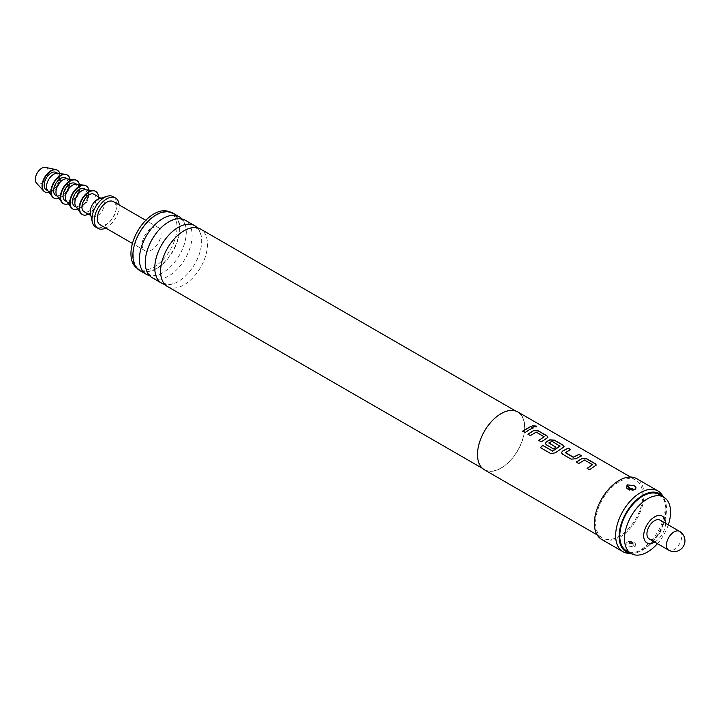 <?xml version="1.0" encoding="UTF-8"?>
<svg xmlns="http://www.w3.org/2000/svg" width="721" height="721" viewBox="0 0 721 721"><rect width="100%" height="100%" fill="white"/><g stroke="black" fill="none" stroke-linecap="round" stroke-linejoin="round"><path stroke-width="0.54" stroke-dasharray="3.6 2.7" d="M536.766 426.904L533.225 426.859L532.675 425.895M167.461 286.525A33.148 19.134 120 0 0 184.035 284.885A33.148 19.134 120 0 0 205.692 255.676A33.148 19.134 120 0 0 200.609 229.107M152.113 277.657A33.148 19.134 120 0 0 168.687 276.017A33.148 19.134 120 0 0 190.344 246.807A33.148 19.134 120 0 0 185.261 220.247M592.527 464.982L584.506 460.169L578.765 463.639L576.367 462.143M596.285 465.099L589.589 469.894L587.191 468.398M570.536 449.607L565.255 452.337M581.369 455.852L575.755 458.808M560.019 446.209L551.998 441.405L548.879 443.208M564.047 446.488L555.314 452.833M555.819 447.218L553.467 449.039L546.365 444.938L545.391 443.523M544.175 437.061L536.154 432.258L530.413 435.727L528.015 434.231M547.933 437.187L541.219 441.856M533.017 427.941L525.122 432.672L522.725 431.176M649.188 538.902A10.851 6.264 120 0 0 654.614 538.362A10.851 6.264 120 0 0 661.707 528.799A10.851 6.264 120 0 0 660.039 520.102M659.084 494.489A32.562 18.8 -60 0 1 664.077 520.58A32.562 18.8 -60 0 1 642.808 549.276A32.562 18.8 -60 0 1 626.522 550.88M45.468 167.389A9.184 5.299 -60 0 1 48.001 174.329A9.184 5.299 -60 0 1 41.791 183.197A9.184 5.299 -60 0 1 36.438 183.026M57.319 170.201A12.527 7.228 -60 0 1 59.023 180.295A12.527 7.228 -60 0 1 50.885 191.173A12.527 7.228 -60 0 1 44.801 191.885M59.825 173.662A12.527 7.228 -60 0 1 51.245 191.371A12.527 7.228 -60 0 1 49.055 192.318M57.211 173.391A10.022 5.786 -60 0 1 58.608 173.833A10.022 5.786 -60 0 1 60.149 181.863A10.022 5.786 -60 0 1 53.606 190.695A10.022 5.786 -60 0 1 48.595 191.191A10.022 5.786 -60 0 1 47.505 190.2M56.247 172.472A10.022 5.786 -60 0 1 57.788 180.502A10.022 5.786 -60 0 1 51.245 189.326A10.022 5.786 -60 0 1 46.234 189.821M67.188 174.933A13.357 7.715 -60 0 1 69.009 185.694A13.357 7.715 -60 0 1 60.33 197.302A13.357 7.715 -60 0 1 53.832 198.068M69.964 179.196A13.357 7.715 -60 0 1 60.69 197.509A13.357 7.715 -60 0 1 58.915 198.338M66.656 178.844A10.022 5.786 -60 0 1 68.062 179.286A10.022 5.786 -60 0 1 69.595 187.316A10.022 5.786 -60 0 1 63.051 196.148A10.022 5.786 -60 0 1 58.041 196.644A10.022 5.786 -60 0 1 56.95 195.652M65.701 177.925A10.022 5.786 -60 0 1 67.233 185.955A10.022 5.786 -60 0 1 60.69 194.778A10.022 5.786 -60 0 1 55.679 195.283M76.633 180.385A13.357 7.715 -60 0 1 78.454 191.146A13.357 7.715 -60 0 1 69.784 202.754A13.357 7.715 -60 0 1 63.277 203.52M79.409 184.648A13.357 7.715 -60 0 1 70.135 202.962A13.357 7.715 -60 0 1 68.36 203.791M76.102 184.297A10.022 5.786 -60 0 1 77.507 184.738A10.022 5.786 -60 0 1 79.04 192.768A10.022 5.786 -60 0 1 72.497 201.601A10.022 5.786 -60 0 1 67.486 202.096A10.022 5.786 -60 0 1 66.395 201.105M75.146 183.377A10.022 5.786 -60 0 1 76.678 191.407A10.022 5.786 -60 0 1 70.135 200.24A10.022 5.786 -60 0 1 65.124 200.735M86.078 185.838A13.357 7.715 -60 0 1 87.908 196.599A13.357 7.715 -60 0 1 79.229 208.216A13.357 7.715 -60 0 1 72.722 208.973M88.854 190.101A13.357 7.715 -60 0 1 79.58 208.414A13.357 7.715 -60 0 1 77.805 209.243M85.556 189.749A10.022 5.786 -60 0 1 86.953 190.2A10.022 5.786 -60 0 1 88.485 198.221A10.022 5.786 -60 0 1 81.942 207.053A10.022 5.786 -60 0 1 76.931 207.549A10.022 5.786 -60 0 1 75.849 206.557M84.591 188.83A10.022 5.786 -60 0 1 86.123 196.86A10.022 5.786 -60 0 1 79.58 205.692A10.022 5.786 -60 0 1 74.569 206.188M95.523 191.299A13.357 7.715 -60 0 1 97.353 202.051A13.357 7.715 -60 0 1 88.674 213.668A13.357 7.715 -60 0 1 82.176 214.425M98.453 196.833A13.357 7.715 -60 0 1 89.025 213.867A13.357 7.715 -60 0 1 88.431 214.191M98.885 198.843A10.022 5.786 -60 0 1 102.301 199.059A10.022 5.786 -60 0 1 103.833 207.089A10.022 5.786 -60 0 1 97.29 215.912A10.022 5.786 -60 0 1 92.279 216.408A10.022 5.786 -60 0 1 90.386 213.56M94.036 194.282A10.022 5.786 -60 0 1 95.569 202.313A10.022 5.786 -60 0 1 89.025 211.145A10.022 5.786 -60 0 1 84.015 211.641M113.143 196.644A17.529 10.121 -60 0 1 115.829 210.694A17.529 10.121 -60 0 1 104.374 226.142A17.529 10.121 -60 0 1 95.605 227.007M119.091 204.899A17.529 10.121 -60 0 1 106.735 227.503A17.529 10.121 -60 0 1 105.735 228.034M151.608 228.187A13.357 7.715 -60 0 1 158.287 227.521A13.357 7.715 -60 0 1 160.332 238.227A13.357 7.715 -60 0 1 151.608 249.998A13.357 7.715 -60 0 1 144.93 250.665A13.357 7.715 -60 0 1 142.875 239.958A13.357 7.715 -60 0 1 151.608 228.187M113.413 201.619A13.357 7.715 -60 0 1 115.468 212.325A13.357 7.715 -60 0 1 106.735 224.096A13.357 7.715 -60 0 1 100.057 224.754M169.372 211.803A32.562 18.8 -60 0 1 170.246 212.253A32.562 18.8 -60 0 1 175.239 238.354A32.562 18.8 -60 0 1 153.97 267.04A32.562 18.8 -60 0 1 137.684 268.654A32.562 18.8 -60 0 1 136.855 268.122M156.331 215.237A32.562 18.8 -60 0 1 172.607 213.623A32.562 18.8 -60 0 1 177.6 239.714A32.562 18.8 -60 0 1 156.331 268.41A32.562 18.8 -60 0 1 140.045 270.024A32.562 18.8 -60 0 1 135.061 243.923A32.562 18.8 -60 0 1 156.331 215.237M197.437 227.872A33.148 19.134 -60 0 1 201.195 235.839A33.148 19.134 -60 0 1 178.213 281.523A33.148 19.134 -60 0 1 173.581 283.659A33.148 19.134 -60 0 1 164.812 284.398M182.089 219.013A33.148 19.134 -60 0 1 185.838 226.98A33.148 19.134 -60 0 1 162.865 272.655A33.148 19.134 -60 0 1 158.232 274.8A33.148 19.134 -60 0 1 149.463 275.53M632.182 543.544A6.678 3.857 60 0 1 634.525 546.869L628 546.022C625.819 544.914 625.449 543.724 626.882 542.462A6.678 3.857 60 0 1 627.36 542.093A6.678 3.857 60 0 1 629.226 541.841L629.55 543.364L632.182 543.544L632.768 543.201L632.452 541.687L629.821 541.498A6.678 3.857 -120 0 0 627.955 541.75A6.678 3.857 -120 0 0 627.468 542.12L633.993 542.562L635.616 543.895L635.111 546.536A6.678 3.857 -120 0 0 632.768 543.201M635.616 543.895L633.38 541.877L627.955 541.75L626.378 542.832L627.468 542.12M634.525 489.613A6.678 3.857 60 0 1 634.038 489.983A6.678 3.857 60 0 1 632.2 490.235L629.109 489.712M601.656 539.416A35.068 20.242 120 0 0 619.186 537.686A35.068 20.242 120 0 0 642.096 506.782A35.068 20.242 120 0 0 636.724 478.681M634.525 546.869L635.111 546.536M629.676 553.331A35.068 20.242 120 0 0 640.446 549.952A35.068 20.242 120 0 0 662.779 495.985M630.478 553.169A33.508 19.35 120 0 0 632.515 553.268A33.508 19.35 120 0 0 642.808 550.042A33.508 19.35 120 0 0 664.149 498.472A33.508 19.35 120 0 0 663.041 496.769M139.757 270.528A33.148 19.134 120 0 0 156.331 268.888A33.148 19.134 120 0 0 177.988 239.678A33.148 19.134 120 0 0 172.905 213.119M501.113 413.818A33.148 19.134 120 0 0 479.456 443.027A33.148 19.134 120 0 0 484.539 469.587A33.148 19.134 120 0 0 501.113 467.947A33.148 19.134 120 0 0 522.77 438.738A33.148 19.134 120 0 0 517.687 412.178A33.148 19.134 120 0 0 501.113 413.818M484.413 469.804A33.4 19.278 120 0 0 501.113 468.145A33.4 19.278 120 0 0 522.932 438.719A33.4 19.278 120 0 0 517.813 411.952M619.186 481.781A33.4 19.278 120 0 0 597.376 511.207A33.4 19.278 120 0 0 602.495 537.974A33.4 19.278 120 0 0 619.186 536.316A33.4 19.278 120 0 0 641.005 506.89A33.4 19.278 120 0 0 635.886 480.132A33.4 19.278 120 0 0 619.186 481.781M629.226 541.841L629.821 541.498M665.537 523.275A15.447 8.922 -60 0 1 654.677 542.075M668.304 524.87A32.562 18.8 -60 0 1 657.453 543.67M541.237 441.973L538.839 440.477M555.35 452.95L550.835 453.698L540.38 447.579M575.764 458.935L571.158 459.25L562.461 454.122M562.479 454.239L561.515 452.824M679.524 531.35A10.851 6.264 -60 0 1 681.183 540.047A10.851 6.264 -60 0 1 674.099 549.609A10.851 6.264 -60 0 1 668.673 550.15M633.84 489.92A6.678 3.857 -120 0 0 634.633 489.649A6.678 3.857 -120 0 0 635.111 489.271M161.062 276.431C162.378 280.947 163.775 283.344 165.262 283.614C166.236 284.759 169.011 284.777 173.581 283.659M145.714 267.572C147.03 272.087 148.427 274.476 149.914 274.746C150.887 275.9 153.663 275.918 158.232 274.8M173.319 219.752C177.889 218.634 180.665 218.643 181.638 219.797C183.125 220.067 184.522 222.465 185.838 226.98M188.668 228.611C193.237 227.494 196.013 227.512 196.986 228.656C198.473 228.927 199.87 231.324 201.195 235.839M58.608 173.833L57.977 173.473M68.062 179.286L67.432 178.925M77.507 184.738L76.877 184.378M86.953 190.2L86.322 189.83M102.301 199.059L100.859 198.23M158.287 227.521L145.795 220.32M172.607 213.623L170.246 212.253M626.378 487.847L628.613 489.865L634.038 489.983L635.616 488.901M632.515 553.268L630.722 553.304M482.502 468.407L484.539 469.587M597.141 534.883L602.495 537.974M630.542 477.041L635.886 480.132M515.641 410.997L517.687 412.178M664.149 498.472L663.284 496.904M140.045 270.024L137.684 268.654M144.93 250.665L132.439 243.455M92.279 216.408L90.846 215.579M76.931 207.549L76.3 207.188M67.486 202.096L66.855 201.727M58.041 196.644L57.41 196.274M48.595 191.191L47.965 190.822"/><path stroke-width="1.08" d="M536.199 426.039L536.794 426.832L533.252 426.715L532.684 425.859L536.199 426.039M532.675 425.895L536.163 426.183L536.766 426.904M515.641 410.997L200.609 229.107A33.148 19.134 120 0 0 188.668 228.611A33.148 19.134 120 0 0 184.035 230.756A33.148 19.134 120 0 0 161.062 276.431A33.148 19.134 120 0 0 167.461 286.525L482.502 468.407M194.787 225.745L185.261 220.247A33.148 19.134 120 0 0 173.319 219.752A33.148 19.134 120 0 0 168.687 221.888A33.148 19.134 120 0 0 145.714 267.572A33.148 19.134 120 0 0 152.113 277.657L161.639 283.164A33.148 19.134 -60 0 1 156.556 256.604A33.148 19.134 -60 0 1 178.213 227.394A33.148 19.134 -60 0 1 194.787 225.745A33.148 19.134 -60 0 1 197.437 227.872M576.286 462.206L582.027 458.565L586.633 458.898L595.312 463.909L596.285 465.099M587.11 468.461L592.536 464.657L584.515 460.034L578.747 463.522L576.259 462.089L582.036 458.421L586.66 458.754L595.339 463.765L596.294 465.027L589.571 469.768L587.092 468.335L592.536 464.657M561.515 452.824L562.461 451.256L568.202 448.255L570.681 449.688M565.255 452.337L573.276 457.168L579.053 454.365L581.532 455.789L575.755 458.808L571.14 459.124L562.461 454.122L561.497 452.77L562.452 451.121L568.22 448.111L570.708 449.543L565.264 452.671L573.285 457.303L579.035 454.509L581.514 455.942M545.391 443.523L546.338 441.946L549.79 439.954L554.404 440.288L563.083 445.299L564.047 446.488M540.417 447.687L542.778 445.461L552.592 451.13L560.019 446.209L552.007 441.261L548.87 443.082L555.918 447.146L553.449 448.913L546.347 444.812L545.382 443.46L546.329 441.82L549.799 439.81L554.422 440.143L563.101 445.154L564.065 446.416L563.11 447.489L555.314 452.833L550.79 453.59L540.38 447.579L542.751 445.344L552.565 451.013L560.028 445.893M548.87 442.874L555.927 447.281M527.934 434.294L533.675 430.644L538.281 430.978L546.96 435.989L547.933 437.187M538.758 440.549L544.184 436.746L536.163 432.113L530.395 435.601L527.907 434.168L533.684 430.5L538.308 430.834L546.987 435.845L547.942 437.115L546.996 438.188L541.219 441.856L538.74 440.423L544.184 436.746M522.644 431.239L530.683 426.589L533.161 428.022M654.614 520.643A10.851 6.264 120 0 0 647.521 530.205A10.851 6.264 120 0 0 649.188 538.902L668.673 550.15A10.851 6.264 -60 0 1 666.42 545.184A10.851 6.264 -60 0 1 674.099 531.891A10.851 6.264 -60 0 1 679.524 531.35L660.039 520.102A10.851 6.264 120 0 0 654.614 520.643M657.453 543.67A32.562 18.8 -60 0 1 647.53 551.998A32.562 18.8 -60 0 1 631.245 553.611A32.562 18.8 -60 0 1 626.261 527.52A32.562 18.8 -60 0 1 647.53 498.824A32.562 18.8 -60 0 1 663.807 497.211A32.562 18.8 -60 0 1 668.304 524.87M631.245 553.611L626.522 550.88A32.562 18.8 -60 0 1 621.529 524.789A32.562 18.8 -60 0 1 642.808 496.093A32.562 18.8 -60 0 1 659.084 494.489L663.807 497.211M654.677 542.075A15.447 8.922 -60 0 1 654.614 542.111A15.447 8.922 -60 0 1 643.691 535.811A15.447 8.922 -60 0 1 654.614 516.894A15.447 8.922 -60 0 1 665.537 523.275M44.801 191.885A12.527 7.228 -60 0 1 44.621 191.786A12.527 7.228 -60 0 1 43.584 190.939L36.438 183.026A9.184 5.299 -60 0 1 36.05 175.518A9.184 5.299 -60 0 1 41.791 168.191A9.184 5.299 -60 0 1 45.468 167.389L55.896 169.615A12.527 7.228 -60 0 1 57.148 170.093A12.527 7.228 -60 0 1 57.319 170.201M43.584 190.939A12.527 7.228 -60 0 1 43.053 180.701A12.527 7.228 -60 0 1 50.885 170.715A12.527 7.228 -60 0 1 55.896 169.615M49.055 192.318A12.527 7.228 -60 0 1 44.981 191.993A12.527 7.228 -60 0 1 43.062 181.962A12.527 7.228 -60 0 1 51.245 170.922A12.527 7.228 -60 0 1 57.5 170.3A12.527 7.228 -60 0 1 59.825 173.662M53.832 198.068A13.357 7.715 -60 0 1 53.651 197.969A13.357 7.715 -60 0 1 52.209 196.644L47.505 190.2A10.022 5.786 -60 0 1 47.451 182.016A10.022 5.786 -60 0 1 53.606 174.329A10.022 5.786 -60 0 1 57.211 173.391L65.142 174.23A13.357 7.715 -60 0 1 67.017 174.824A13.357 7.715 -60 0 1 67.188 174.933M47.965 190.822L46.234 189.821A10.022 5.786 -60 0 1 44.693 181.8A10.022 5.786 -60 0 1 51.245 172.968A10.022 5.786 -60 0 1 56.247 172.472L57.977 173.473M52.209 196.644A13.357 7.715 -60 0 1 52.128 185.73A13.357 7.715 -60 0 1 60.33 175.491A13.357 7.715 -60 0 1 65.142 174.23M58.915 198.338A13.357 7.715 -60 0 1 54.012 198.167A13.357 7.715 -60 0 1 51.957 187.469A13.357 7.715 -60 0 1 60.69 175.69A13.357 7.715 -60 0 1 67.368 175.032A13.357 7.715 -60 0 1 69.964 179.196M63.277 203.52A13.357 7.715 -60 0 1 63.097 203.421A13.357 7.715 -60 0 1 61.655 202.105L56.95 195.652A10.022 5.786 -60 0 1 56.896 187.469A10.022 5.786 -60 0 1 63.051 179.781A10.022 5.786 -60 0 1 66.656 178.844L74.596 179.682A13.357 7.715 -60 0 1 76.462 180.286A13.357 7.715 -60 0 1 76.633 180.385M57.41 196.274L55.679 195.283A10.022 5.786 -60 0 1 54.138 187.253A10.022 5.786 -60 0 1 60.69 178.42A10.022 5.786 -60 0 1 65.701 177.925L67.432 178.925M61.655 202.105A13.357 7.715 -60 0 1 61.573 191.191A13.357 7.715 -60 0 1 69.784 180.944A13.357 7.715 -60 0 1 74.596 179.682M68.36 203.791A13.357 7.715 -60 0 1 63.457 203.628A13.357 7.715 -60 0 1 61.402 192.922A13.357 7.715 -60 0 1 70.135 181.151A13.357 7.715 -60 0 1 76.814 180.484A13.357 7.715 -60 0 1 79.409 184.648M72.722 208.973A13.357 7.715 -60 0 1 72.542 208.874A13.357 7.715 -60 0 1 71.1 207.558L66.395 201.105A10.022 5.786 -60 0 1 66.341 192.922A10.022 5.786 -60 0 1 72.497 185.234A10.022 5.786 -60 0 1 76.102 184.297L84.042 185.144A13.357 7.715 -60 0 1 85.907 185.739A13.357 7.715 -60 0 1 86.078 185.838M66.855 201.727L65.124 200.735A10.022 5.786 -60 0 1 63.592 192.705A10.022 5.786 -60 0 1 70.135 183.873A10.022 5.786 -60 0 1 75.146 183.377L76.877 184.378M71.1 207.558A13.357 7.715 -60 0 1 71.019 196.644A13.357 7.715 -60 0 1 79.229 186.397A13.357 7.715 -60 0 1 84.042 185.144M77.805 209.243A13.357 7.715 -60 0 1 72.902 209.081A13.357 7.715 -60 0 1 70.856 198.374A13.357 7.715 -60 0 1 79.58 186.604A13.357 7.715 -60 0 1 86.259 185.937A13.357 7.715 -60 0 1 88.854 190.101M82.176 214.425A13.357 7.715 -60 0 1 81.996 214.326A13.357 7.715 -60 0 1 80.545 213.01L75.849 206.557A10.022 5.786 -60 0 1 75.786 198.374A10.022 5.786 -60 0 1 81.942 190.695A10.022 5.786 -60 0 1 85.556 189.749L93.487 190.596A13.357 7.715 -60 0 1 95.352 191.191A13.357 7.715 -60 0 1 95.523 191.299M76.3 207.188L74.569 206.188A10.022 5.786 -60 0 1 73.037 198.158A10.022 5.786 -60 0 1 79.58 189.326A10.022 5.786 -60 0 1 84.591 188.83L86.322 189.83M80.545 213.01A13.357 7.715 -60 0 1 80.464 202.096A13.357 7.715 -60 0 1 88.674 191.849A13.357 7.715 -60 0 1 93.487 190.596M88.431 214.191A13.357 7.715 -60 0 1 82.347 214.534A13.357 7.715 -60 0 1 80.301 203.827A13.357 7.715 -60 0 1 89.025 192.056A13.357 7.715 -60 0 1 95.704 191.389A13.357 7.715 -60 0 1 98.453 196.833M105.735 228.034A17.529 10.121 -60 0 1 97.975 228.377L95.605 227.007A17.529 10.121 -60 0 1 92.297 222.014L90.386 213.56A10.022 5.786 -60 0 1 97.29 199.555A10.022 5.786 -60 0 1 98.885 198.843L107.159 196.265A17.529 10.121 -60 0 1 113.143 196.644L115.504 198.005A17.529 10.121 -60 0 1 119.091 204.899M90.846 215.579L84.015 211.641A10.022 5.786 -60 0 1 82.482 203.61A10.022 5.786 -60 0 1 89.025 194.778A10.022 5.786 -60 0 1 94.036 194.282L100.859 198.23M92.297 222.014A17.529 10.121 -60 0 1 104.374 197.509A17.529 10.121 -60 0 1 107.159 196.265M97.975 228.377A17.529 10.121 -60 0 1 95.28 214.326A17.529 10.121 -60 0 1 106.735 198.87A17.529 10.121 -60 0 1 115.504 198.005M132.439 243.455L100.057 224.754A13.357 7.715 -60 0 1 98.011 214.056A13.357 7.715 -60 0 1 106.735 202.277A13.357 7.715 -60 0 1 113.413 201.619L145.795 220.32M136.855 268.122A32.562 18.8 -60 0 1 132.934 241.787A32.562 18.8 -60 0 1 153.97 213.867A32.562 18.8 -60 0 1 169.372 211.803M149.463 275.53A33.148 19.134 -60 0 1 146.291 274.295A33.148 19.134 -60 0 1 141.208 247.736A33.148 19.134 -60 0 1 162.865 218.526A33.148 19.134 -60 0 1 179.439 216.886A33.148 19.134 -60 0 1 182.089 219.013M627.468 484.863L626.378 487.847L628 489.18L635.111 489.271C636.544 488.009 636.174 486.819 633.993 485.711L627.468 484.863A6.678 3.857 -120 0 0 629.821 488.189L632.452 488.369L632.768 489.892L632.182 490.235A6.678 3.857 60 0 1 632.182 490.235M635.111 489.271L635.616 488.901M663.284 496.904L662.779 495.985A35.068 20.242 120 0 0 657.976 490.956L636.724 478.681A35.068 20.242 120 0 0 619.186 480.42A35.068 20.242 120 0 0 596.285 511.315A35.068 20.242 120 0 0 601.656 539.416L622.908 551.691A35.068 20.242 120 0 0 629.676 553.331L630.722 553.304M657.976 490.956A35.068 20.242 120 0 0 640.446 492.686A35.068 20.242 120 0 0 617.537 523.59A35.068 20.242 120 0 0 622.908 551.691M663.041 496.769A33.508 19.35 120 0 0 642.808 495.327A33.508 19.35 120 0 0 619.988 528.466A33.508 19.35 120 0 0 630.478 553.169M179.439 216.886L172.905 213.119A33.148 19.134 120 0 0 156.331 214.759A33.148 19.134 120 0 0 134.674 243.968A33.148 19.134 120 0 0 139.757 270.528L146.291 274.295M164.812 284.398A33.148 19.134 -60 0 1 161.639 283.164M630.542 477.041L517.813 411.952A33.4 19.278 120 0 0 501.113 413.611A33.4 19.278 120 0 0 479.294 443.036A33.4 19.278 120 0 0 484.413 469.804L597.141 534.883M529.16 429.797L525.104 432.546L522.617 431.113L530.701 426.444L533.179 427.877L529.16 429.797M629.821 488.189L629.226 488.532A6.678 3.857 60 0 1 626.882 485.206M629.55 490.055L629.226 488.532M632.768 489.892A6.678 3.857 -120 0 0 633.84 489.92M668.673 550.15A10.851 10.851 0 0 0 683.499 546.176A10.851 10.851 0 0 0 679.524 531.35"/></g></svg>
